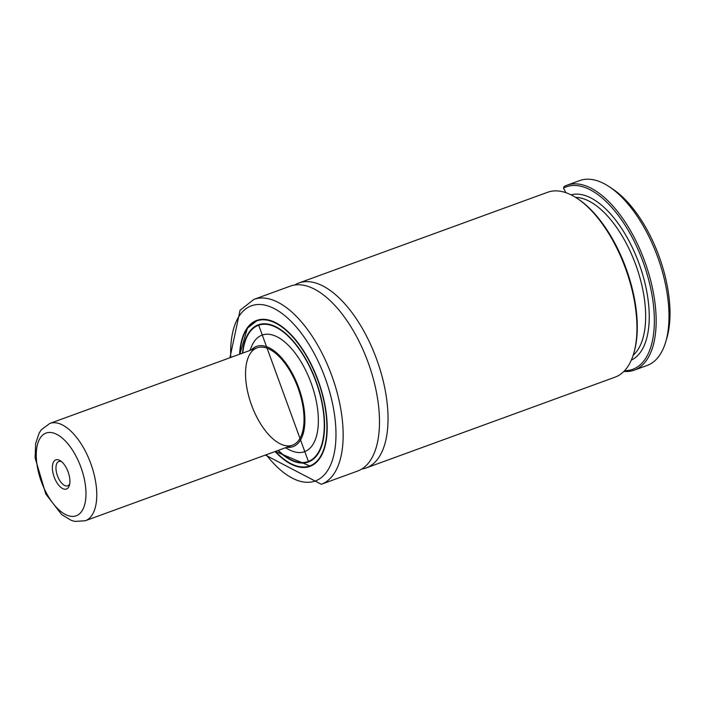 <?xml version="1.0" encoding="UTF-8"?>
<svg xmlns="http://www.w3.org/2000/svg" width="702" height="702" viewBox="0 0 702 702"><rect width="100%" height="100%" fill="white"/><g stroke="black" fill="none" stroke-linecap="round" stroke-linejoin="round"><path stroke-width="1.05" d="M624.604 370.691A97.104 46.437 -110 0 0 644.945 267.313A97.104 46.437 -110 0 0 563.504 188.083L564.311 186.381A98.394 47.052 70 0 1 566.883 185.258L579.703 180.581A98.394 47.052 70 0 1 609.204 186.706L612.574 188.943A94.516 45.191 70 0 1 666.9 337.899L665.759 341.777A98.394 47.052 70 0 1 647.13 365.461L634.31 370.138A98.394 47.052 70 0 1 623.885 371.428M366.181 467.927L615.084 377.149A98.394 47.052 -110 0 0 633.713 353.466A98.394 47.052 -110 0 0 577.158 198.394A98.394 47.052 -110 0 0 547.657 192.269L298.754 283.046A98.394 47.052 70 0 1 376.676 359.363A98.394 47.052 70 0 1 366.181 467.927A98.394 47.052 70 0 1 361.749 469.05M294.638 285.038A98.394 47.052 70 0 1 298.754 283.046M577.158 198.394L578.281 199.14A97.104 46.437 70 0 1 634.09 352.176L633.713 353.466M563.504 188.083L565.847 192.673M566.883 185.258A98.394 47.052 70 0 1 644.805 261.574A98.394 47.052 70 0 1 634.31 370.138M609.204 186.706A98.394 47.052 70 0 1 665.759 341.777M253.887 299.403L290.207 286.162A98.394 47.052 70 0 1 368.129 362.478A98.394 47.052 70 0 1 357.634 471.042L321.314 484.283A98.394 47.052 70 0 0 331.809 375.728A98.394 47.052 70 0 0 253.887 299.403L240.049 310.302L229.94 357.748M250.702 352.895A51.79 24.763 70 0 1 257.037 347.867A51.79 24.763 70 0 1 298.052 388.039A51.79 24.763 70 0 1 292.523 445.173A51.79 24.763 70 0 1 254.589 412.539A51.79 24.763 70 0 1 250.702 352.895M251.298 349.965A53.343 25.509 70 0 1 298.745 387.785A53.343 25.509 70 0 1 286.785 447.271M249.886 350.473L251.693 346.209A62.03 29.659 70 0 1 254.484 341.146A62.03 29.659 70 0 1 312.802 387.908A62.03 29.659 70 0 1 289.505 449.885L285.372 447.779M242.787 353.062A72.499 34.67 70 0 1 249.614 332.327A72.499 34.67 70 0 1 258.485 325.289A72.499 34.67 70 0 1 315.9 381.528A72.499 34.67 70 0 1 308.169 461.521A72.499 34.67 70 0 1 278.282 450.368M260.003 324.736A72.762 34.793 70 0 1 260.688 324.368M310.451 460.81A72.762 34.793 70 0 1 309.687 460.968M258.231 320.147A77.685 37.145 70 0 1 258.898 319.787M312.03 465.47A77.685 37.145 70 0 1 311.284 465.619M239.575 354.238A77.685 37.145 70 0 1 247.209 327.966A77.685 37.145 70 0 1 256.713 320.428A77.685 37.145 70 0 1 318.225 380.677A77.685 37.145 70 0 1 309.942 466.382A77.685 37.145 70 0 1 275.061 451.544M68.357 487.53A15.541 7.432 -110 0 0 69.401 485.293A15.541 7.432 -110 0 0 60.469 460.81A15.541 7.432 -110 0 0 53.527 475.07A15.541 7.432 -110 0 0 68.357 487.53M61.653 461.714A12.943 6.195 -110 0 0 58.836 461.495A12.943 6.195 -110 0 0 57.459 475.781A12.943 6.195 -110 0 0 67.708 485.819A12.943 6.195 -110 0 0 69.296 484.564A12.943 6.195 -110 0 0 69.726 483.845M575.579 197.385A85.451 40.865 70 0 1 635.784 264.865A85.451 40.865 70 0 1 633.16 355.265M571.042 194.849A88.04 42.102 70 0 1 639.083 263.662A88.04 42.102 70 0 1 631.317 360.126M230.765 357.45A93.217 44.577 70 0 1 239.979 314.882A93.217 44.577 70 0 1 309.17 344.752A93.217 44.577 70 0 1 331.388 463.057A93.217 44.577 70 0 1 266.251 454.756M244.796 342.611A72.762 34.793 70 0 1 249.71 332.037A72.762 34.793 70 0 1 258.617 324.973A72.762 34.793 70 0 1 280.317 329.422M322.218 444.305A72.762 34.793 70 0 1 308.476 461.688A72.762 34.793 70 0 1 286.539 457.081M242.462 353.185A73.017 34.916 70 0 1 249.377 331.897A73.017 34.916 70 0 1 301.14 351.509A73.017 34.916 70 0 1 322.876 441.751A73.017 34.916 70 0 1 277.948 450.491M239.891 354.124A77.167 36.899 70 0 1 247.446 328.404A77.167 36.899 70 0 1 302.834 350.166A77.167 36.899 70 0 1 324.666 446.323A77.167 36.899 70 0 1 275.377 451.43M242.313 339.356A77.422 37.022 70 0 1 247.543 328.106A77.422 37.022 70 0 1 257.02 320.595A77.422 37.022 70 0 1 280.116 325.333M324.693 447.56A77.422 37.022 70 0 1 310.073 466.067A77.422 37.022 70 0 1 286.741 461.17M85.284 520.752L74.86 521.419L71.165 520.331L61.679 514.601L45.797 494.006L35.1 457.853L35.679 443.41L39.172 433.029L41.313 429.764L49.798 423.446A51.79 24.763 70 0 1 84.161 448.947A51.79 24.763 70 0 1 85.284 520.752L292.523 445.173M75.263 454.764A44.015 21.051 70 0 1 71.797 516.391A44.015 21.051 70 0 1 36.346 452.167A44.015 21.051 70 0 1 75.263 454.764M265.426 455.054L321.314 484.283M308.169 461.521L311.126 460.442M258.485 325.289L261.442 324.21M258.617 324.973L308.476 461.688M259.652 319.629L257.02 320.595L247.446 328.176L239.838 354.141M275.324 451.447L310.073 466.067L312.706 465.101M49.798 423.446L257.037 347.867"/></g></svg>
